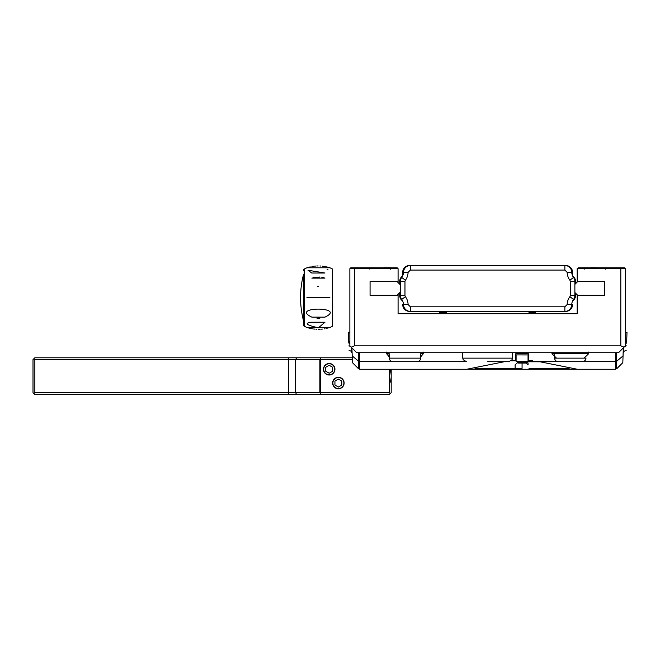 <?xml version="1.0" encoding="UTF-8"?>
<svg xmlns="http://www.w3.org/2000/svg" width="660" height="660" viewBox="0 0 660 660"><rect width="100%" height="100%" fill="white"/><g stroke="black" fill="none" stroke-linecap="round" stroke-linejoin="round"><path stroke-width="0.99" d="M604.725 281.507L604.725 295.375L604.725 281.507L577.178 281.507L577.178 268.694L625.391 268.694L625.391 345.84L624.046 347.185L625.391 345.84M577.178 313.698L398.079 313.698L577.178 313.698L577.178 295.375L604.725 295.375M370.07 295.375L370.07 281.507L370.07 295.375L398.079 295.375L398.079 313.698M620.804 345.84L624.046 347.185L618.503 352.729L356.746 352.729L351.202 347.185L354.453 345.84L620.804 345.84L620.804 268.694M349.858 345.84L351.202 347.185L349.858 345.84L349.858 268.694L398.079 268.694L398.079 281.507L370.07 281.507M397.163 267.778L350.782 267.778L397.163 267.778L398.079 268.694L397.163 267.778M380.168 267.778C394.325 267.778 394.325 267.778 380.168 267.778C366.011 267.778 366.011 267.778 380.168 267.778C394.325 267.778 394.325 267.778 380.168 267.778C366.011 267.778 366.011 267.778 380.168 267.778M384.301 267.778L378.56 267.778L384.301 267.778M361.342 267.778L354.428 267.778L361.342 267.778M578.094 267.778L624.476 267.778L578.094 267.778M595.081 267.778C609.238 267.778 609.238 267.778 595.081 267.778C580.924 267.778 580.924 267.778 595.081 267.778C609.238 267.778 609.238 267.778 595.081 267.778C580.924 267.778 580.924 267.778 595.081 267.778M590.947 267.778L596.689 267.778L590.947 267.778M613.915 267.778L607.002 267.778L613.915 267.778M604.725 295.218L577.591 295.218L574.876 292.504M574.876 284.377L577.591 281.663L604.725 281.663M400.373 292.042L397.204 295.218L370.07 295.218M370.07 281.663L397.204 281.663L400.373 284.839M303.476 324.959L303.476 274.667A91.847 91.847 0 0 0 303.476 320.587L303.476 324.959A1.378 1.378 0 0 0 304.202 326.172L304.202 269.074A1.378 1.378 0 0 0 303.476 270.286M309.457 328.193L306.925 327.475A29.848 29.848 0 0 1 304.202 326.172M327.319 267.052L329.885 267.778L306.925 267.778A29.848 29.848 0 0 0 304.202 269.074M306.925 267.778L310.216 266.879M311.924 266.533L312.642 266.409M313.112 266.335L313.673 266.26M314.647 266.145L315.917 266.038M316.784 265.988L318.137 265.955M319.927 265.988L320.842 266.038M322.311 266.161L326.329 266.822M306.925 327.475L329.885 327.475A29.848 29.848 0 0 0 332.607 326.172L332.607 269.074A29.848 29.848 0 0 0 329.885 267.778M329.885 327.475L326.329 328.433M325.034 328.688L324.151 328.845M322.327 329.084L320.851 329.216M319.927 329.266L318.599 329.299M316.784 329.257L315.934 329.216M314.647 329.101L313.69 328.993M313.112 328.911L312.625 328.837M311.924 328.721L310.25 328.383M311.85 317.138L311.866 317.147C288.973 306.421 347.589 306.471 324.959 317.138L311.85 317.138M316.965 318.17L319.902 318.17M324.258 277.876L321.824 277.307M319.654 277.068L312.898 277.769M317.427 286.539L318.648 286.547M311.743 273.009L308.014 270.27L324.959 273.009L311.85 273.009M327.987 269.726L327.096 269.247M311.883 322.245L324.959 322.245L318.409 327.797C306.141 325.017 303.922 323.169 311.743 322.245L311.776 322.245M311.685 322.245L310.093 322.278M309.375 322.327L308.641 322.41M311.85 278.108L324.959 278.108L311.85 278.108M306.925 297.627L329.885 297.627L306.925 297.627M590.947 267.729L596.458 267.729L590.947 267.729M384.301 267.729L389.812 267.729L384.301 267.729M384.301 267.82L389.812 267.82L384.301 267.82M359.617 352.729L359.617 369.262L452.265 369.262M522.068 361.49L522.068 362.15L526.259 362.15L526.202 363.066L517.935 363.066L517.877 362.15L515.089 364.906L515.179 369.262L528.957 369.262L529.048 368.354L569.143 368.354M577.599 369.262L615.64 369.262L615.64 352.729M504.933 361.614L466.719 369.262L577.409 369.262L466.727 369.262L577.409 369.262L539.203 361.614L528.041 360.764L532.719 360.764M403.26 361.688L406.684 361.688M571.997 361.688L568.573 361.688M552.007 352.044L551.983 353.752L556.471 358.141M511.417 360.764L516.095 360.764L511.236 360.789M420.692 356.92L423.274 353.752L423.241 352.044M519.519 352.729L515.641 353.983L515.641 360.599L516.095 360.566M528.041 360.566L528.495 360.599L528.495 353.999L524.626 352.729M389.243 356.92L386.661 353.752A1.378 1.337 1 0 0 387.998 352.729M386.694 352.044L386.661 353.752M584.1 358.141L588.596 353.752L588.563 352.044M529.048 368.354L569.101 368.346M388.063 352.729L389.161 354.527M588.588 353.562L551.983 353.562M528.28 353.562L515.856 353.562M423.266 353.562L420.808 353.562M389.128 353.562L388.41 353.562M387.362 353.562L386.661 353.562M349.858 342.309L348.571 341.467L349.858 342.515M348.777 341.451L349.61 342.061M349.858 332.293L348.257 332.293L349.858 332.293M349.858 342.235L348.571 341.302L349.858 342.235M349.858 343.382L348.62 342.763L349.041 343.274M351.541 347.523L351.565 348.166L351.541 347.523M350.303 346.286L348.859 345.881M351.607 349.322L351.714 352.489L351.607 349.322L351.681 351.475L349.049 350.311M351.59 349.008L351.681 351.541M626.687 341.302L625.391 342.235L626.687 341.302L625.391 342.235L626.687 341.302L627 332.293L625.391 332.293L627 332.293M626.48 341.451L625.639 342.061M625.391 342.515L626.678 341.467L625.391 342.309M626.216 343.274L626.637 342.763L625.391 343.382M623.716 347.523L623.692 348.166L623.716 347.523M626.398 345.881L624.946 346.286M623.65 349.322L623.543 352.489L623.65 349.322L623.576 351.475L626.208 350.311M623.576 351.541L623.659 349.008M623.329 347.911L622.817 362.653L616.613 368.858L616.613 352.729M625.391 343.975L625.391 344.611M358.644 352.729L358.644 368.858L352.44 362.653L351.928 347.911M349.858 344.611L349.858 343.975M352.06 351.648L352.118 353.257M352.143 353.958L352.3 358.504M528.041 354.915L528.041 361.655L516.095 361.655L516.095 354.907L528.041 354.915M622.957 358.504L623.114 353.958M623.139 353.257L623.197 351.648M539.641 361.688L527.414 361.688M527.513 361.779L540.169 361.779M487.624 361.688L508.827 361.688L487.624 361.688M420.841 352.729L420.651 358.141A3.671 3.671 0 0 1 416.98 361.688L392.956 361.688A3.671 3.671 0 0 1 389.284 358.141L389.095 352.729M585.973 358.141A3.671 3.671 0 0 1 582.302 361.688L558.278 361.688A3.671 3.671 0 0 1 554.606 358.141L585.973 358.141L554.606 358.141L554.416 352.729L554.606 358.141M615.64 369.262L359.617 369.262M474.994 368.354L522.068 368.354L522.068 363.066M526.202 363.066L517.935 363.066L526.202 363.066L528.041 364.897L526.202 363.066M528.041 364.897L528.041 363.066L528.041 364.897M532.628 361.226L532.628 361.688L532.628 361.226M528.957 312.642L535.615 312.551L528.957 312.642M446.3 312.642L439.642 312.551L446.3 312.642M565.694 265.477L564.869 265.477L565.694 265.477A6.889 6.889 0 0 1 572.583 272.365A6.889 6.889 0 0 0 565.694 265.477M572.583 272.365L572.583 275.352L572.583 272.365M565.694 311.404L564.869 311.404L565.694 311.404A6.889 6.889 0 0 0 572.583 304.516A6.889 6.889 0 0 1 565.694 311.404M409.563 265.477L410.388 265.477L409.563 265.477A6.889 6.889 0 0 0 402.674 272.365A6.889 6.889 0 0 1 409.563 265.477M402.674 272.365L402.674 275.352L402.674 272.365M409.563 311.404L410.388 311.404L409.563 311.404A6.889 6.889 0 0 1 402.674 304.516A6.889 6.889 0 0 0 409.563 311.404M400.373 292.33A6.889 6.889 0 0 0 402.649 300.993A6.889 6.889 0 0 1 400.373 292.33M575.025 292.652A6.889 6.889 0 0 1 572.608 300.993A6.889 6.889 0 0 0 574.876 292.33M574.876 284.551A6.889 6.889 0 0 0 572.608 275.888A6.889 6.889 0 0 1 575.025 284.229M402.649 275.888A6.889 6.889 0 0 0 400.373 284.551A6.889 6.889 0 0 1 402.649 275.888M573.54 277.472L569.844 280.195L573.54 277.472A9.182 9.182 0 0 1 571.758 272.258A6.889 6.889 0 0 0 564.869 265.477L410.388 265.477A6.889 6.889 0 0 0 403.499 272.258A9.182 9.182 0 0 1 401.717 277.472A6.889 6.889 0 0 0 400.373 281.556A6.889 6.889 0 0 1 401.717 277.472A6.889 6.889 0 0 0 400.373 281.556A6.889 6.889 0 0 1 401.717 277.472L405.413 280.195A2.293 2.293 0 0 0 404.968 281.556L404.968 295.325A2.293 2.293 0 0 0 405.413 296.686A13.777 13.777 0 0 1 408.086 304.532L410.388 306.809L564.869 306.809L567.163 304.532A13.777 13.777 0 0 1 569.844 296.686A2.293 2.293 0 0 0 570.289 295.325L570.289 281.556L574.876 281.556A6.889 6.889 0 0 0 573.54 277.472A6.889 6.889 0 0 1 574.876 281.556A6.889 6.889 0 0 0 573.54 277.472A6.889 6.889 0 0 1 574.876 281.556L574.876 295.325A6.889 6.889 0 0 1 573.54 299.409A9.182 9.182 0 0 0 571.758 304.623L567.163 304.532M570.289 281.556A2.293 2.293 0 0 0 569.844 280.195A13.777 13.777 0 0 1 567.163 272.349L564.869 270.072L410.388 270.072L408.086 272.349A13.777 13.777 0 0 1 405.413 280.195M567.163 272.349L571.758 272.258M408.086 272.349L403.499 272.258M404.968 281.556L400.373 281.556L400.373 295.325A6.889 6.889 0 0 0 401.717 299.409A9.182 9.182 0 0 1 403.499 304.623A6.889 6.889 0 0 0 410.388 311.404L564.869 311.404A6.889 6.889 0 0 0 571.758 304.623M408.086 304.532L403.499 304.623M599.676 268.232L590.494 268.232M375.581 268.232L380.168 268.232C392.263 268.232 392.263 268.232 380.168 268.232L370.755 268.232L389.582 268.232L380.168 268.232L380.168 268.694M384.763 268.232L380.168 268.232M391.19 392.683L391.19 369.262L391.19 392.683L391.19 369.262L391.19 392.683L390.274 393.599L391.19 392.683M34.84 392.683L34.84 359.617L319.869 359.617L319.869 392.683L34.84 392.683L33.916 393.599L34.84 394.523L389.35 394.523L390.274 393.599L389.35 392.683L320.793 392.683L320.793 359.617L320.331 359.494L320.793 357.786L352.275 357.786M143.212 394.523C130.828 394.523 130.828 394.523 143.212 394.523L147.807 394.523C160.19 394.523 160.19 394.523 147.807 394.523L143.212 394.523M249.29 394.523L225.415 394.523M249.29 357.786L225.415 357.786M359.617 357.786L358.644 357.786M34.84 359.617L33.916 358.702L34.84 357.786L320.793 357.786M143.212 357.786C130.828 357.786 130.828 357.786 143.212 357.786L147.807 357.786C160.19 357.786 160.19 357.786 147.807 357.786L143.212 357.786M359.617 359.617L358.644 359.617M352.333 359.617L320.793 359.617M389.35 369.262L389.35 392.683M344.124 383.039A5.742 5.742 0 0 0 338.382 377.297A5.742 5.742 0 0 0 332.64 383.039A5.742 5.742 0 0 0 338.382 388.781A5.742 5.742 0 0 0 344.124 383.039M334.933 369.262A5.742 5.742 0 0 0 329.2 363.52A5.742 5.742 0 0 0 323.458 369.262A5.742 5.742 0 0 0 329.2 375.004A5.742 5.742 0 0 0 334.933 369.262M320.793 394.523L320.331 392.807L320.793 392.683M319.869 392.683L320.331 392.807M320.331 359.494L319.869 359.617M33.916 358.702L33 359.617L33 392.683L33.916 393.599M338.382 377.528A5.511 5.511 0 0 1 343.893 383.039A5.511 5.511 0 0 1 338.382 388.55A5.511 5.511 0 0 1 332.871 383.039A5.511 5.511 0 0 1 338.382 377.528M334.933 385.027L338.382 387.016L341.822 385.027L341.822 381.051L338.382 379.063L334.933 381.051L334.933 385.027M329.2 363.751A5.511 5.511 0 0 1 334.711 369.262A5.511 5.511 0 0 1 329.2 374.773A5.511 5.511 0 0 1 323.689 369.262A5.511 5.511 0 0 1 329.2 363.751L329.2 363.52M325.751 371.25L329.2 373.238L332.64 371.25L332.64 367.274L329.2 365.285L325.751 367.274L325.751 371.25M354.453 268.694L354.453 345.84M359.617 361.606L392.213 361.606M417.722 361.606L465.688 361.614M539.212 361.614L557.527 361.614M583.044 361.606L615.64 361.606M623.04 355.913L616.613 361.276M358.644 361.276L352.209 355.913M508.827 361.688L512.077 359.708L512.498 358.141L462.759 358.141L463.171 359.708L466.43 361.688M420.651 358.141L389.284 358.141M522.068 362.15L517.877 362.15M526.202 361.573L526.202 362.15M569.844 296.686L573.54 299.409M570.289 295.325L574.876 295.325M564.869 270.072L564.869 265.477M410.388 270.072L410.388 265.477M404.968 295.325L400.373 295.325M405.413 296.686L401.717 299.409M410.388 306.809L410.388 311.404M564.869 306.809L564.869 311.404M296.571 394.523L295.655 392.683L295.655 359.617L296.571 357.786M288.766 394.523L288.766 357.786M348.571 341.302L348.257 332.293M622.817 362.653L616.613 368.858M352.44 362.653L358.644 368.858M512.498 358.141L512.68 352.729M462.759 358.141L462.569 352.729M527.332 361.614L528.041 363.066M584.752 269.156L585.667 268.232M605.418 269.156L604.502 268.232M390.505 269.156L389.582 268.232M369.839 269.156L370.755 268.232M389.35 384.161A18.373 18.373 0 0 0 389.854 369.262"/></g></svg>
